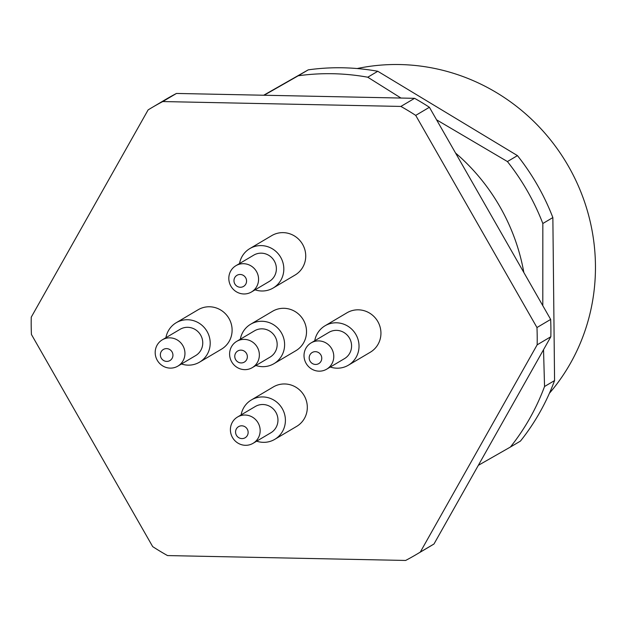 <?xml version="1.0" encoding="UTF-8"?>
<svg xmlns="http://www.w3.org/2000/svg" width="625" height="625" viewBox="0 0 625 625"><rect width="100%" height="100%" fill="white"/><g stroke="black" fill="none" stroke-linecap="round" stroke-linejoin="round"><path stroke-width="0.94" d="M400.977 98.047L367.758 77.211A229.078 221.172 -120.6 0 0 298.219 75.781L264.109 95.242M367.758 77.211L377.781 71.273L517.453 155.617A229.078 221.172 59.4 0 1 552.859 217.57L554.57 380.57A229.078 221.172 59.4 0 1 520.438 441.102L510.414 447.031A229.078 221.172 -120.6 0 0 544.547 386.5L543.531 349.703M263.688 95.234L308.242 69.852A229.078 221.172 59.4 0 1 377.781 71.273M308.242 69.852L298.219 75.781M542.805 305.672L542.836 223.508A229.078 221.172 -120.6 0 0 507.422 161.555L436.578 119.828M542.836 223.508L552.859 217.57M517.453 155.617L507.422 161.555M554.57 380.57L544.547 386.5M478.328 465.336L510.414 447.031M455.555 153.031A198.539 191.68 59.4 0 1 523.844 272.508M549.398 393.289A198.539 191.68 -120.6 0 0 577.156 183.266A198.539 191.68 -120.6 0 0 399.914 64.547A198.539 191.68 -120.6 0 0 357.195 68.539M274.75 439.352L296.664 426.383A22.906 22.117 -120.6 0 0 304.023 395.406A22.906 22.117 -120.6 0 0 273.32 386.953L251.414 399.922A22.906 22.117 59.4 0 1 282.117 408.375A22.906 22.117 59.4 0 1 274.75 439.352A22.906 22.117 59.4 0 1 256.672 441.18M199.547 362.156L221.453 349.188A22.906 22.117 -120.6 0 0 228.82 318.211A22.906 22.117 -120.6 0 0 198.117 309.758L176.211 322.727A22.906 22.117 59.4 0 1 206.906 331.18A22.906 22.117 59.4 0 1 199.547 362.156A22.906 22.117 59.4 0 1 181.469 363.984M273.164 288.016L295.078 275.047A22.906 22.117 -120.6 0 0 302.438 244.062A22.906 22.117 -120.6 0 0 271.742 235.617L249.828 248.586A22.906 22.117 59.4 0 1 280.531 257.031A22.906 22.117 59.4 0 1 273.164 288.016A22.906 22.117 59.4 0 1 255.086 289.836M348.367 365.211L370.281 352.242A22.906 22.117 -120.6 0 0 377.648 321.258A22.906 22.117 -120.6 0 0 346.945 312.812L325.031 325.781A22.906 22.117 59.4 0 1 355.734 334.227A22.906 22.117 59.4 0 1 348.367 365.211A22.906 22.117 59.4 0 1 330.297 367.031M273.953 363.68L295.867 350.711A22.906 22.117 -120.6 0 0 303.234 319.734A22.906 22.117 -120.6 0 0 272.531 311.289L250.617 324.258A22.906 22.117 59.4 0 1 281.32 332.703A22.906 22.117 59.4 0 1 273.953 363.68A22.906 22.117 59.4 0 1 255.883 365.508M420.289 552.102L537.148 344.836A259.625 250.664 59.4 0 0 536.969 327.531L415.711 115.391A259.625 250.664 59.4 0 0 400.883 106.43L162.766 101.555A259.625 250.664 59.4 0 0 151.961 107.578A259.625 250.664 59.4 0 0 148.117 109.906L31.25 317.164A259.625 250.664 59.4 0 0 31.43 334.469L152.688 546.617A259.625 250.664 59.4 0 0 167.516 555.57L405.641 560.453A259.625 250.664 59.4 0 0 416.438 554.422L430.133 546.32A259.625 250.664 59.4 0 0 433.984 543.992L420.289 552.102A259.625 250.664 59.4 0 1 416.438 554.422M537.148 344.836L550.844 336.727L433.984 543.992M536.969 327.531L550.664 319.422A259.625 250.664 59.4 0 1 550.844 336.727M550.664 319.422L429.406 107.281L415.711 115.391M400.883 106.43L414.578 98.328A259.625 250.664 59.4 0 1 429.406 107.281M414.578 98.328L176.461 93.445L162.766 101.555M151.961 107.578L165.656 99.469A259.625 250.664 59.4 0 1 176.461 93.445M240.32 339.227A22.906 22.117 59.4 0 1 250.617 324.258M236.703 341.367L254.508 330.828A15.273 14.742 59.4 0 1 274.977 336.461A15.273 14.742 59.4 0 1 270.07 357.109L252.266 367.648A15.273 14.742 59.4 0 1 237.281 367.523A15.273 14.742 59.4 0 1 229.602 354.203A15.273 14.742 59.4 0 1 236.703 341.367A15.273 14.742 59.4 0 1 257.172 347A15.273 14.742 59.4 0 1 252.266 367.648M234.773 356.406A6.453 6.234 59.4 0 1 244.148 351.055A6.453 6.234 59.4 0 1 244.266 362.141A6.453 6.234 59.4 0 1 234.773 356.406M314.734 340.75A22.906 22.117 59.4 0 1 325.031 325.781M311.117 342.891L328.922 332.352A15.273 14.742 59.4 0 1 349.391 337.984A15.273 14.742 59.4 0 1 344.477 358.641L326.68 369.172A15.273 14.742 59.4 0 1 311.695 369.047A15.273 14.742 59.4 0 1 304.016 355.727A15.273 14.742 59.4 0 1 311.117 342.891A15.273 14.742 59.4 0 1 331.586 348.523A15.273 14.742 59.4 0 1 326.68 369.172M309.188 357.93A6.453 6.234 59.4 0 1 318.562 352.586A6.453 6.234 59.4 0 1 318.68 363.664A6.453 6.234 59.4 0 1 309.188 357.93M239.531 263.555A22.906 22.117 59.4 0 1 249.828 248.586M235.914 265.695L253.719 255.156A15.273 14.742 59.4 0 1 274.188 260.789A15.273 14.742 59.4 0 1 269.273 281.445L251.469 291.977A15.273 14.742 59.4 0 1 236.492 291.852A15.273 14.742 59.4 0 1 228.812 278.531A15.273 14.742 59.4 0 1 235.914 265.695A15.273 14.742 59.4 0 1 256.383 271.328A15.273 14.742 59.4 0 1 251.469 291.977M233.977 280.734A6.453 6.234 59.4 0 1 243.359 275.391A6.453 6.234 59.4 0 1 243.469 286.469A6.453 6.234 59.4 0 1 233.977 280.734M165.914 337.695A22.906 22.117 59.4 0 1 176.211 322.727M162.297 339.836L180.094 329.305A15.273 14.742 59.4 0 1 200.563 334.938A15.273 14.742 59.4 0 1 195.656 355.586L177.852 366.125A15.273 14.742 59.4 0 1 162.867 366A15.273 14.742 59.4 0 1 155.188 352.68A15.273 14.742 59.4 0 1 162.297 339.836A15.273 14.742 59.4 0 1 182.758 345.469A15.273 14.742 59.4 0 1 177.852 366.125M160.359 354.883A6.453 6.234 59.4 0 1 169.734 349.531A6.453 6.234 59.4 0 1 169.852 360.609A6.453 6.234 59.4 0 1 160.359 354.883M241.117 414.891A22.906 22.117 59.4 0 1 251.414 399.922M237.5 417.031L255.305 406.5A15.273 14.742 59.4 0 1 275.766 412.125A15.273 14.742 59.4 0 1 270.859 432.781L253.055 443.32A15.273 14.742 59.4 0 1 238.078 443.188A15.273 14.742 59.4 0 1 230.398 429.875A15.273 14.742 59.4 0 1 237.5 417.031A15.273 14.742 59.4 0 1 257.969 422.664A15.273 14.742 59.4 0 1 253.055 443.32M235.562 432.07A6.453 6.234 59.4 0 1 244.938 426.727A6.453 6.234 59.4 0 1 245.055 437.805A6.453 6.234 59.4 0 1 235.562 432.07"/></g></svg>
